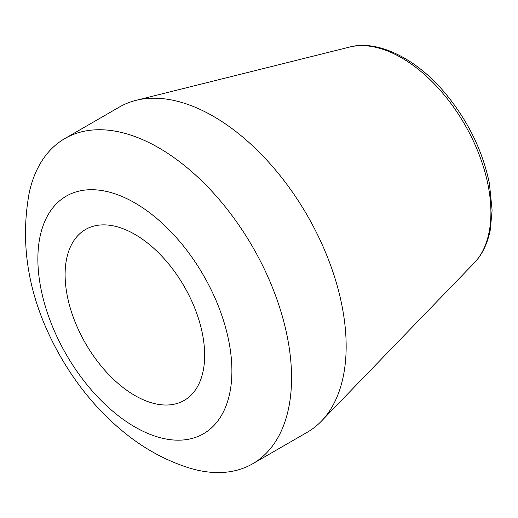 <?xml version="1.0" encoding="UTF-8"?>
<svg xmlns="http://www.w3.org/2000/svg" width="518" height="518" viewBox="0 0 518 518"><rect width="100%" height="100%" fill="white"/><g stroke="black" fill="none" stroke-linecap="round" stroke-linejoin="round"><path stroke-width="0.78" d="M65.106 274.663A98.679 56.974 60 0 1 85.548 229.487A98.679 56.974 60 0 1 161.59 255.931A98.679 56.974 60 0 1 204.655 355.231A98.679 56.974 60 0 1 184.22 400.401A98.679 56.974 60 0 1 108.178 373.964A98.679 56.974 60 0 1 65.106 274.663M252.667 463.778L307.265 432.258A187.788 108.417 -120 0 0 321.335 421.225A187.788 108.417 -120 0 0 346.16 346.289A187.788 108.417 -120 0 0 274.061 168.298A187.788 108.417 -120 0 0 136.066 100.337A187.788 108.417 -120 0 0 119.477 106.999L64.879 138.526A187.788 108.417 -120 0 0 29.319 192.282C19.172 247.112 29.293 301.392 59.687 355.128C68.758 371.192 79.189 386.137 90.987 399.98C100.796 411.48 111.364 421.892 122.688 431.229C142.774 447.895 164.659 460.049 188.332 467.696A187.788 108.417 -120 0 0 252.667 463.778A187.788 108.417 -120 0 0 291.556 377.816A187.788 108.417 -120 0 0 209.589 188.837A187.788 108.417 -120 0 0 64.879 138.526M231.896 370.953A137.199 79.215 -120 0 0 86.376 189.925A137.199 79.215 -120 0 0 86.376 383.955A137.199 79.215 -120 0 0 231.896 370.953M474.21 262.963C482.07 254.908 487.432 243.894 490.287 229.914L492.1 210.153L489.413 183.521C482.562 150.33 467.573 119.93 444.457 92.321C414.387 56.592 375.692 39.692 349.566 47.073A126.34 72.941 60 0 1 442.404 92.8A126.34 72.941 60 0 1 490.909 212.548A126.34 72.941 60 0 1 474.21 262.963L321.335 421.225M349.566 47.073L136.066 100.337"/></g></svg>
